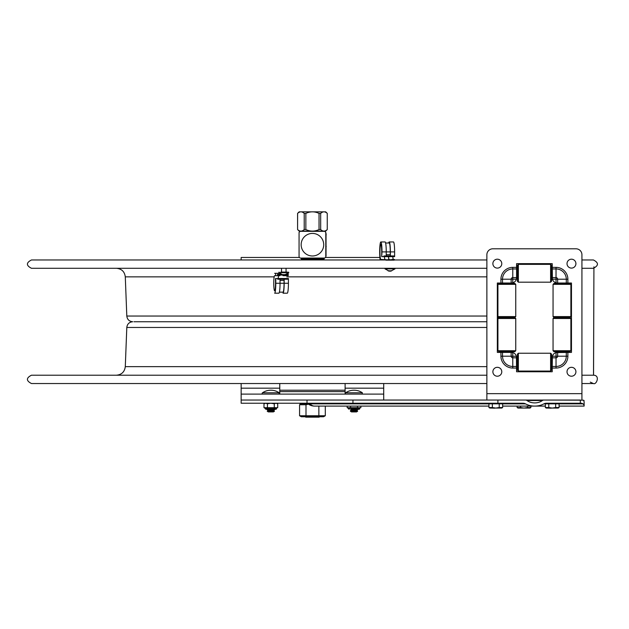 <?xml version="1.0" encoding="UTF-8"?>
<svg xmlns="http://www.w3.org/2000/svg" width="629" height="629" viewBox="0 0 629 629"><rect width="100%" height="100%" fill="white"/><g stroke="black" fill="none" stroke-linecap="round" stroke-linejoin="round"><path stroke-width="0.94" d="M241.151 259.974L241.151 257.473L299.498 257.473M325.366 257.473L379.885 257.473M383.721 400.044L383.721 394.1L241.151 394.1L241.151 400.044L352.94 400.044L307.015 400.044L307.015 403.236L522.951 403.236A4.199 2.972 0 0 1 525.529 403.865A14.939 10.559 180 0 0 534.697 406.09L545.359 406.09M241.151 394.1L241.151 383.533M383.721 383.533L383.721 394.1M345.109 383.533L345.109 391.615L279.763 391.615L279.763 383.533M279.763 394.1L279.763 391.615M345.109 394.1L345.109 391.615M497.901 403.236L497.901 400.044L525.514 400.044A2.013 1.423 0 0 1 527 400.508A10.434 7.375 0 0 0 534.697 402.906A10.434 7.375 0 0 0 542.395 400.508A2.013 1.423 180 0 1 543.888 400.044L583.492 400.186L584.129 401.758L584.129 405.328L583.114 403.865L581.558 403.236L546.452 403.236A4.199 2.972 180 0 0 543.873 403.865A14.939 10.559 180 0 1 534.697 406.09L502.65 406.09M306.229 403.236L309.948 403.865A2.972 2.099 90 0 0 308.658 403.236M559.087 406.09L584.129 406.09L584.129 405.328M241.151 400.044L241.151 403.236L307.015 403.236M488.93 406.09L314.531 406.09A10.559 7.469 -90 0 1 309.948 403.865L488.93 403.865M486.877 393.652L581.927 393.652L581.927 254.737A5.944 5.944 0 0 0 575.983 248.801L492.821 248.801A5.944 5.944 0 0 0 486.877 254.737L486.877 400.044L352.94 400.044L352.94 403.236M308.438 404.156L306.001 404.746L299.569 404.746L301.299 403.747L300.159 403.747L307.888 403.747M325.295 406.09L325.295 415.753L318.864 415.753L318.864 406.09M299.569 404.746L299.569 415.753L306.001 415.753L306.001 404.746M318.864 415.753L306.001 415.753M325.295 415.753L323.573 416.744L301.299 416.744L299.569 415.753M305.317 416.744L305.725 417.153L319.147 417.153L319.548 416.744M357.704 409.275L359.01 409.275A0.715 0.715 0 0 0 359.725 408.559A0.715 0.715 0 0 1 359.01 409.275M359.725 408.418A0.715 0.715 0 0 1 360.433 407.702A0.715 0.715 0 0 0 359.725 408.418L348.317 408.418L347.601 407.702L349.032 409.275L348.317 408.559L359.725 408.418M265.855 409.275L265.147 408.559L265.863 409.275L265.147 408.559L265.863 409.275L265.147 408.559L265.863 409.275L265.147 408.559L265.863 409.275L265.147 408.559L265.863 409.275L275.84 409.275A0.715 0.715 0 0 0 276.556 408.559L265.163 408.701M276.556 408.559L276.556 408.418A0.715 0.715 0 0 1 277.263 407.702A0.715 0.715 0 0 0 276.556 408.418L265.147 408.418L264.432 407.702M360.881 406.09L360.881 407.702L347.161 407.702L347.161 406.09M357.453 407.702L357.453 406.09M350.589 407.702L350.589 406.09M274.535 409.275L267.168 409.275M276.791 403.236L277.711 403.771L277.711 407.702L263.991 407.702L263.991 403.771L264.644 403.448M270.832 403.236L267.419 403.771L265.713 403.236L263.991 403.771L264.911 403.236M277.711 403.771L275.997 403.236M275.989 403.236L274.275 403.771L270.863 403.236M274.275 407.702L274.275 403.771M267.419 407.702L267.419 403.771M354.017 392.803L362.406 392.803A14.852 14.852 0 0 0 345.628 392.803L354.017 392.803M345.628 392.803A0.715 0.715 0 0 0 346.029 394.1A0.715 0.715 0 0 1 345.628 392.803M354.017 411.924L356.501 411.924L357.642 411.264L350.392 411.264L351.532 411.924L354.017 411.924M350.392 411.264L351.532 410.603L356.501 410.603L357.642 411.264M351.532 410.603L350.392 409.943L357.642 409.943L356.501 410.603M350.392 409.943L351.517 409.275L356.501 409.282L357.642 409.943M270.847 392.803L279.237 392.803A14.852 14.852 0 0 0 262.466 392.803L270.847 392.803M262.466 392.803L262.466 392.803A0.715 0.715 0 0 0 262.867 394.1M270.847 411.924L273.332 411.924L274.472 411.264L267.231 411.264L268.371 411.924L270.847 411.924M267.231 411.264L268.371 410.603L273.332 410.603L274.472 411.264M268.371 410.603L267.231 409.943L274.472 409.943L273.332 410.603M267.231 409.943L268.371 409.282L273.332 409.282L274.472 409.943M516.582 267.364L512.777 267.364L512.777 268.953L516.582 268.953L516.582 263.653L552.223 263.653L552.388 279.095A5.229 5.229 0 0 0 552.411 279.182A5.229 5.229 0 0 1 552.238 278.136L552.223 277.79M552.223 268.953L556.028 268.953A10.261 10.261 0 0 1 566.289 279.213L566.289 283.019L571.47 283.019L571.47 352.397L556.146 352.562A5.229 5.229 0 0 0 556.06 352.586A5.229 5.229 0 0 1 557.215 352.405M552.231 277.593L552.411 279.182L556.028 279.182L556.028 277.593L552.231 277.593M566.289 283.019L557.215 283.019A5.229 5.229 0 0 1 552.411 279.182M556.028 279.182L556.06 282.83L557.436 283.019M552.223 368.051L556.028 368.051L556.028 366.463L552.223 366.463L552.223 371.763L516.582 371.763L516.417 356.321A5.229 5.229 0 0 0 516.393 356.234A5.229 5.229 0 0 1 516.574 357.39M512.745 352.586A5.229 5.229 0 0 1 516.393 356.234L512.777 356.234L512.745 352.586L511.589 352.397A5.229 5.229 0 0 1 512.745 352.586A5.229 5.229 0 0 0 512.659 352.562L511.353 352.397L512.659 352.562M512.777 356.234L512.777 357.822L516.574 357.822L516.393 356.234M516.582 357.626L516.417 356.321M512.659 282.846L511.353 283.019L512.659 282.846A5.229 5.229 0 0 0 512.745 282.83A5.229 5.229 0 0 1 511.589 283.011M516.582 366.463L512.777 366.463A10.261 10.261 0 0 1 502.516 356.203L502.516 352.397L497.335 352.397L497.335 283.019L511.353 283.019M502.516 283.019L502.516 279.213L511.157 279.213L511.157 283.011L512.745 282.83L512.777 279.182L516.393 279.182A5.229 5.229 0 0 1 512.745 282.83M516.582 268.953L516.582 278.026A5.229 5.229 0 0 1 516.393 279.182L516.582 277.806M566.289 352.397L566.289 356.203A10.261 10.261 0 0 1 556.028 366.463L556.028 356.234L552.411 356.234A5.229 5.229 0 0 0 552.388 356.321L552.238 357.28A5.229 5.229 0 0 1 552.411 356.234L552.238 357.28M552.223 366.463L552.388 356.321A5.229 5.229 0 0 1 556.06 352.586L556.028 356.234M556.028 368.051A11.849 11.849 0 0 0 567.877 356.203L557.648 356.203L557.648 352.405L556.06 352.586A5.229 5.229 0 0 1 556.146 352.562L557.538 352.397M581.927 393.652L581.927 400.044M580.323 403.236L580.323 400.044L486.877 400.044M502.516 352.397L511.353 352.397M552.238 278.136L552.388 279.095M516.582 359.175L517.415 359.175M551.562 359.175L552.223 359.175M516.582 270.305L517.415 270.305M551.562 270.305L552.223 270.305M571.47 283.019L571.47 352.397L571.47 283.019M516.582 263.653L552.223 263.653L516.582 263.653M497.335 283.019L497.335 352.397L497.335 283.019M516.582 371.763L552.223 371.763L516.582 371.763M567.012 371.763A4.458 4.458 0 0 1 573.695 367.91A4.458 4.458 0 0 1 573.695 375.623A4.458 4.458 0 0 1 567.012 371.763M567.012 263.653A4.458 4.458 0 0 1 573.695 259.793A4.458 4.458 0 0 1 573.695 267.506A4.458 4.458 0 0 1 567.012 263.653M492.877 263.653A4.458 4.458 0 0 1 499.56 259.793A4.458 4.458 0 0 1 499.56 267.506A4.458 4.458 0 0 1 492.877 263.653M492.877 371.763A4.458 4.458 0 0 1 499.56 367.91A4.458 4.458 0 0 1 499.56 375.623A4.458 4.458 0 0 1 492.877 371.763M556.335 283.396L569.929 283.396L570.88 284.347L553.056 284.347L554.007 283.396L556.335 283.396M553.056 350.738L570.88 350.738L569.929 351.69L554.007 351.69L553.056 350.738L553.056 318.494L554.007 317.543L556.335 317.543L554.007 317.543L553.056 316.591L570.88 316.591L570.88 284.347M553.056 318.494L570.88 318.494L569.929 317.543L556.335 317.543L569.929 317.543L570.88 316.591M501.211 283.396L514.797 283.396L515.749 284.347L497.924 284.347L498.876 283.396L501.211 283.396M497.924 350.738L515.749 350.738L514.797 351.69L498.876 351.69L497.924 350.738L497.924 318.494L498.876 317.543L501.211 317.543L498.876 317.543L497.924 316.591L515.749 316.591L515.749 284.347M497.924 318.494L515.749 318.494L514.797 317.543L501.211 317.543L514.797 317.543L515.749 316.591M551.562 265.312L551.562 281.234L550.611 282.185L550.611 264.361L551.562 265.312M518.367 282.185L517.415 281.234L517.415 265.312L518.367 264.361L518.367 282.185L550.611 282.185M551.562 354.182L551.562 370.104L550.611 371.055L550.611 353.231L551.562 354.182M518.367 371.055L517.415 370.104L517.415 354.182L518.367 353.231L518.367 371.055L550.611 371.055M545.359 403.834L545.359 407.537L548.787 407.537L548.787 403.834L545.359 403.834M555.659 403.834L559.087 403.834L559.087 407.537L555.659 407.537L555.659 403.834L548.787 403.834M548.787 407.537L552.223 408.064L555.659 407.537M545.359 407.537L546.286 408.064L558.167 408.064L559.087 407.537M488.93 403.834L488.93 407.537L492.358 407.537L492.358 403.834L488.93 403.834M499.222 403.834L502.65 403.834L502.65 407.537L499.222 407.537L499.222 403.834L492.358 403.834M492.358 407.537L495.786 408.064L499.222 407.537M488.93 407.537L489.849 408.064L501.73 408.064L502.65 407.537M517.148 406.09L517.148 407.537L520.576 407.537L520.576 406.09M530.868 406.09L530.868 407.537L527.44 407.537L527.44 406.09M520.576 407.537L524.004 408.064L527.44 407.537M517.148 407.537L518.068 408.064L529.948 408.064L530.868 407.537M486.877 383.533L31.45 383.533C26.088 380.757 26.088 377.99 31.45 375.214L486.877 375.214M581.927 375.214L593.422 375.214C600.498 375.183 596.355 385.215 593.422 383.533L581.927 383.533M133.961 321.749L486.877 321.749L133.961 321.749M347.177 268.284L323.164 268.284M581.927 259.974L593.422 259.974C598.784 262.741 598.784 265.517 593.422 268.284L581.927 268.284M552.223 268.284L551.562 268.284M517.415 268.284L516.582 268.284M486.877 268.284L31.45 268.284C26.088 265.517 26.088 262.741 31.45 259.974L486.877 259.974M274.637 273.316L275.628 273.316L275.628 275.691L279.874 275.691L279.874 275.07M275.628 275.691L274.637 275.691A7.564 0.881 -90 0 0 273.757 283.254A7.564 0.881 -90 0 0 274.637 290.826A7.564 0.881 -90 0 0 275.518 283.254L275.518 278.521L277.68 278.521L277.68 279.221L278.733 279.221L278.733 278.505L287.587 278.505L287.587 279.221L278.733 279.221M278.883 275.691A7.564 0.881 -90 0 0 278.199 278.505M277.554 278.521L278.733 278.505M284.001 275.07L284.001 275.691L283.011 275.691M279.402 292.155L283.011 292.155A8.9 1.038 -90 0 0 284.049 283.254L284.104 279.221M280.039 280.424L284.049 280.424M280.039 279.221L280.039 283.254A9.938 1.156 90 0 1 278.883 293.2L274.637 293.2A9.938 1.156 90 0 0 275.793 283.254L284.049 283.254M279.874 273.662L279.874 274.362M284.166 283.254A9.938 1.156 90 0 1 283.011 293.2L287.264 293.2A9.938 1.156 90 0 0 288.42 283.254L284.166 283.254L284.166 279.221M287.587 278.521L288.42 278.521L288.42 283.254M288.145 273.316L288.255 275.691L284.001 275.691M286.565 274.362L287.587 274.362L287.587 275.07L277.515 275.07L277.515 274.362L281.021 274.362M275.628 273.316L279.441 273.316M278.733 275.07L278.733 274.362M275.793 278.521L275.793 283.254M394.454 259.966L394.454 259.462L391.867 259.462M393.463 259.462A7.564 0.881 90 0 1 392.779 256.648M389.084 259.376A7.564 0.881 90 0 1 388.533 256.648M390.373 255.94L390.373 251.899A9.938 1.156 -90 0 0 389.217 241.953A9.938 1.156 -90 0 0 388.706 242.998M393.785 256.648L384.94 256.648L384.94 255.94L393.785 255.94L393.785 256.648L394.619 256.64L394.619 251.899A9.938 1.156 -90 0 0 393.463 241.953L389.217 241.953M388.832 259.376A8.185 0.951 90 0 1 388.447 256.648M385.09 259.462A7.564 0.881 90 0 1 384.405 256.648M386.08 259.738L380.844 259.462A7.564 0.881 90 0 1 379.963 251.899A7.564 0.881 90 0 1 380.844 244.335A7.564 0.881 90 0 1 381.717 251.899L381.717 256.64L381.992 251.899A9.938 1.156 -90 0 0 380.844 241.953A9.938 1.156 -90 0 0 379.743 248.848A9.938 1.156 -90 0 0 380.168 259.974M390.31 255.94L390.255 251.899A8.9 1.038 -90 0 0 389.217 242.998L385.601 242.998M390.255 254.729L386.245 254.729M386.245 255.94L386.245 251.899A9.938 1.156 -90 0 0 385.09 241.953L380.844 241.953M383.761 256.648L384.94 256.648M381.992 256.64L383.887 256.64L383.887 255.94L384.94 255.94M381.827 259.974L381.827 259.462M287.445 272.09L280.801 272.09M285.149 274.606L283.789 274.983M288.782 272.687L278.804 272.687L283.042 274.983L281.839 274.606L285.519 274.606L284.465 274.999L288.782 272.687L288.514 272.09M282.044 272.09L286.053 272.09L286.053 268.284M392.142 259.738L387.857 259.738M391.348 270.808L389.996 271.185M394.988 268.882L385.011 268.882L389.249 271.185L388.046 270.808L391.718 270.808L390.664 271.193L394.988 268.882L394.721 268.284M385.648 259.769L394.344 259.769M394.131 260.147L385.86 260.147M302.808 259.974L302.808 259.297L322.056 259.297L322.056 259.974M304.216 213.396C302.014 211.32 299.813 211.32 297.611 213.396L297.58 229.546C299.813 231.621 302.014 231.621 304.216 229.546L304.216 213.396L305.851 213.396L305.851 229.546L304.216 229.546M327.253 229.546L327.253 213.396C325.059 211.32 322.866 211.32 320.672 213.396L320.672 229.546C322.866 231.621 325.059 231.621 327.253 229.546L327.253 213.396M327.284 229.546L325.736 231.095L299.129 231.095L297.58 229.546L297.58 213.396L299.129 211.847L325.736 211.847L327.284 213.396M320.672 229.546L319.037 229.546L319.037 213.396C314.642 211.32 310.246 211.32 305.851 213.396M319.037 213.396L320.672 213.396M305.851 229.546C310.246 231.621 314.642 231.621 319.037 229.546M325.798 256.577L325.798 232.376A18.178 18.178 0 0 0 324.753 231.33L300.112 231.33L322.418 231.095M322.284 258.134L322.685 259.132L322.284 258.134L316.198 258.134L316.198 259.132L321.199 259.132L321.199 258.134M322.284 259.132L321.199 259.132M323.864 258.134L323.77 259.132L322.685 259.132M323.77 258.134L322.685 258.134M316.198 258.134L301.283 258.134L301.283 259.132L316.198 259.132M299.066 238.226L299.066 257.017A18.178 18.178 0 0 0 300.112 258.063L324.753 258.063A18.178 18.178 0 0 0 325.798 257.017L325.798 232.376M305.961 258.063L324.753 258.063M320.413 236.716A11.291 11.291 0 0 0 304.452 236.716A11.291 11.291 0 0 0 304.452 252.677A11.291 11.291 0 0 0 320.413 252.677A11.291 11.291 0 0 0 320.413 236.716M300.112 231.33A18.178 18.178 0 0 0 299.066 232.376L299.066 257.017M326.034 234.931L326.034 242.605M326.034 242.652L326.034 246.584M326.16 246.324L326.16 246.741M326.034 246.686L326.034 254.517M326.034 254.603L326.034 255.539M326.034 233.548L326.034 234.601M326.034 233.296L326.034 256.105M326.16 234.507L326.16 234.955M241.151 388.164L279.763 388.164M345.109 388.164L383.721 388.164M279.763 390.192L345.109 390.192M543.873 403.865L545.359 403.865M559.087 403.865L583.114 403.865M583.72 400.508L584.129 400.508M502.65 403.865L525.529 403.865M527 400.508L542.395 400.508M306.685 403.275L299.687 403.236M567.877 283.019L567.877 279.213L557.648 279.213A1.62 1.62 0 0 0 556.028 277.593L556.028 267.364L552.223 267.364M567.877 279.213A11.849 11.849 0 0 0 556.028 267.364M556.06 279.213L557.648 279.213L557.648 283.011M516.574 277.593L512.777 277.593A1.62 1.62 0 0 0 511.157 279.213L512.745 279.213M512.777 267.364A11.849 11.849 0 0 0 500.928 279.213L502.516 279.213A10.261 10.261 0 0 1 512.777 268.953L512.777 279.182M567.877 356.203L567.877 352.397M500.928 352.397L500.928 356.203A11.849 11.849 0 0 0 512.777 368.051L516.582 368.051M500.928 279.213L500.928 283.019M552.231 357.822L556.028 357.822A1.62 1.62 0 0 0 557.648 356.203L556.06 356.203M500.928 356.203L511.157 356.203A1.62 1.62 0 0 0 512.777 357.822L512.777 368.051M511.157 352.405L511.157 356.203L512.745 356.203M486.877 327.465L126.806 327.465L125.289 366.652L486.877 366.652M497.335 327.465L497.924 327.465M486.877 276.854L286.793 276.854M273.757 276.854L125.289 276.854C124.605 271.626 121.633 268.772 116.381 268.284M497.924 316.041L497.335 316.041M486.877 316.041L126.806 316.041L125.289 276.854M394.619 251.899L390.373 251.899M390.255 251.899L381.992 251.899M319.335 258.134L319.335 259.132M308.053 403.865A10.559 10.559 0 0 0 314.531 406.09M299.687 403.275L300.159 403.747M362.406 392.803L362.005 394.1L362.406 392.803M279.237 392.803L278.836 394.1L279.237 392.803M552.223 365.111L551.562 365.111M517.415 365.111L516.582 365.111M552.223 276.241L551.562 276.241M517.415 276.241L516.582 276.241M558.992 351.69L558.992 352.397M564.936 351.69L564.936 352.397M503.868 351.69L503.868 352.397M509.812 351.69L509.812 352.397M553.056 316.591L553.056 284.347M570.88 350.738L570.88 318.494M497.924 316.591L497.924 284.347M515.749 350.738L515.749 318.494M518.367 264.361L550.611 264.361M518.367 353.231L550.611 353.231M557.569 403.834L557.569 403.236M546.876 403.834L546.876 403.236M553.135 408.064L557.074 408.064M547.372 408.064L551.193 408.182M501.132 403.834L501.132 403.236M490.439 403.834L490.439 403.236M496.698 408.064L500.645 408.064M490.934 408.064L494.764 408.182M524.916 408.064L528.855 408.064M519.153 408.064L523.1 408.064M590.285 382.11L593.359 383.533M125.289 366.652C124.605 371.881 121.633 374.735 116.381 375.214M499.001 351.69L499.025 352.397M497.924 326.427L497.335 324.839M126.806 327.465C127.262 323.974 129.244 322.072 132.743 321.749C129.244 321.435 127.262 319.532 126.806 316.041M593.509 375.214L593.925 266.822L593.556 375.222M498.003 316.662L497.335 318.667M278.804 272.687L279.072 272.09M281.533 272.09L281.533 268.284M385.011 268.882L385.27 268.284M324.108 259.132L324.108 258.134"/></g></svg>
